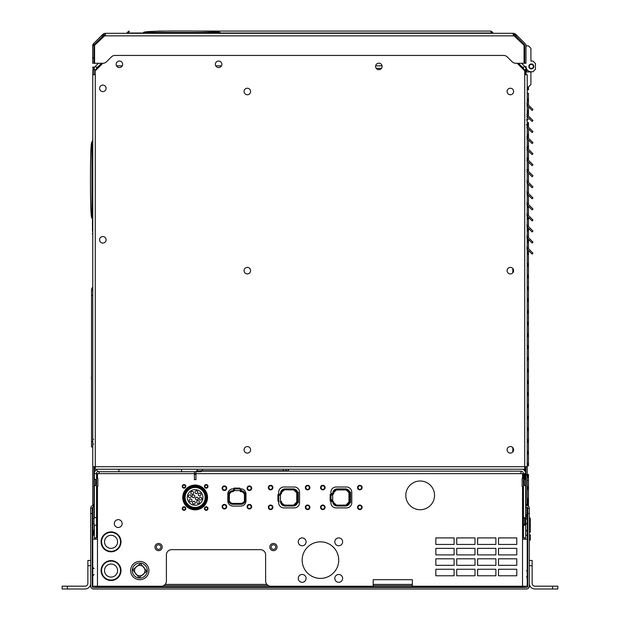 <?xml version="1.0" encoding="UTF-8"?>
<svg xmlns="http://www.w3.org/2000/svg" width="620" height="620" viewBox="0 0 620 620"><rect width="100%" height="100%" fill="white"/><g stroke="black" fill="none" stroke-linecap="round" stroke-linejoin="round"><path stroke-width="0.93" d="M94.349 507.013L93.504 507.013A1.256 1.256 0 0 0 92.248 508.268L92.248 513.492L90.691 513.492L90.691 508.268A2.813 2.813 0 0 1 93.504 505.455A2.813 2.813 0 0 0 90.691 508.268L92.248 508.268M97.472 507.013L96.534 507.013M97.472 505.455L96.534 505.455M94.349 505.455L93.504 505.455L93.504 507.013M527.38 587.078L527.752 586.187A1.256 1.256 0 0 1 526.496 587.442L93.504 587.442A1.256 1.256 0 0 1 92.248 586.187L92.248 513.492M525.652 505.455L526.496 505.455A2.813 2.813 0 0 1 529.31 508.268L529.31 586.187A2.813 2.813 0 0 1 526.496 589L93.504 589A2.813 2.813 0 0 1 90.691 586.187L90.691 513.492M90.768 586.861L91.373 588.024M529.31 586.187L528.488 588.179L529.31 586.187M93.504 589L92.318 588.736L93.504 589M92.272 588.713L91.512 588.179L92.272 588.713M92.612 587.07L93.504 587.442M92.248 586.187L92.372 586.737M525.652 507.013L526.496 507.013A1.256 1.256 0 0 1 527.752 508.268L529.31 508.268M523.466 507.013L522.528 507.013M523.466 505.455L522.528 505.455M529.31 513.492L527.752 513.492L527.752 508.268M527.752 513.492L527.752 586.187M552.621 586.179L557.845 586.179L557.845 589L534.952 589A5.642 5.642 0 0 1 529.31 583.358L529.31 565.688L532.13 565.688L532.13 583.358A2.821 2.821 0 0 0 534.952 586.179L552.621 586.179L552.621 589M529.31 560.472L532.13 560.472L532.13 565.688M87.87 565.688L90.691 565.688L90.691 583.358A5.642 5.642 0 0 1 85.049 589L62.155 589L62.155 586.179L85.049 586.179A2.821 2.821 0 0 0 87.87 583.358L87.87 560.472L90.691 560.472M92.775 532.084L92.775 586.226L161.184 586.226A5.224 5.224 0 0 0 166.4 581.002L166.4 554.892A5.224 5.224 0 0 1 171.624 549.669L260.392 549.669A5.224 5.224 0 0 1 265.616 554.892L265.616 581.002A5.224 5.224 0 0 0 270.839 586.226L373.186 586.226L373.186 579.692L412.346 579.692L412.346 586.226L527.225 586.226L527.225 517.003L527.225 518.956L525.039 518.956L525.039 525.187M95.278 586.226L95.278 586.908L524.721 586.908L524.721 586.226M163.541 585.66L268.476 585.66M373.186 585.66L412.346 585.66M527.388 507.385L527.225 515.538L527.225 507.245L527.008 512.608L527.736 512.608L527.225 512.608L527.736 512.608L527.736 508.09M524.721 69.68L524.721 74.725L527.225 74.725L527.225 505.548L527.225 504.409L527.225 505.548L527.225 504.409L525.652 504.409M525.977 67.076L525.21 67.076L525.977 67.076M517.227 63.279L519.777 65.829L522.629 67.076L522.629 68.332L523.404 68.332L522.172 68.246M97.828 68.246L96.596 68.332L97.371 68.332L97.371 67.076L100.223 65.829L102.773 63.279M94.79 67.076L92.775 67.076L94.79 67.076M94.225 68.332L92.775 68.332L92.775 67.076L92.775 68.332L94.225 68.332M381.502 68.332L376.193 68.332M102.796 63.279L95.278 70.796L95.278 74.725L92.775 74.725L92.775 69.579L94.023 69.579L94.023 74.725L94.023 69.68A4.805 4.805 180 0 1 95.434 66.286A4.805 4.805 180 0 0 94.023 69.68L96.216 69.68A2.612 2.612 180 0 1 96.984 67.836A2.612 2.612 180 0 0 96.216 69.68L96.216 69.68M94.023 507.013L94.023 524.28L94.023 507.013M94.023 535.021L94.023 530.154L94.023 535.021M94.023 466.713L94.023 504.409L92.775 504.409L92.775 505.548L92.775 74.725M92.775 528.395L92.775 507.245L92.775 539.175L97.472 539.175L97.472 586.226M525.977 518.328L525.977 514.499L525.977 518.328M518.46 63.279L523.017 67.828A2.612 2.612 0 0 1 523.784 69.68A2.612 2.612 0 0 0 523.017 67.828L524.567 66.278A4.805 4.805 0 0 1 525.977 69.68A4.805 4.805 0 0 0 524.567 66.278L521.567 63.279M523.784 69.68L525.977 69.68L525.977 74.725L525.977 66.425A5.348 5.348 0 0 0 531.317 71.765L532.96 71.765L535.432 69.3L532.96 71.765L530.906 71.765L532.96 71.765L535.432 69.3L532.96 71.765L530.906 71.765L532.96 71.765L535.432 69.3L535.432 63.542L532.96 61.078L530.906 61.078L530.906 48.329L528.442 45.864L525.977 45.864M95.434 66.286L98.441 63.279L95.434 66.286L96.984 67.836L101.541 63.279M529.31 534.796L530.348 534.796L530.348 540.02L529.31 540.02M529.612 517.622A2.503 2.503 0 0 1 530.348 519.397L530.348 520.436L529.31 520.436L530.348 520.436L530.348 519.397A2.503 2.503 0 0 0 529.612 517.622L529.31 517.32L529.31 517.925M527.38 515.39A1.256 1.256 0 0 1 527.008 514.499A1.256 1.256 0 0 0 527.38 515.39L527.752 515.763L527.38 515.39L526.496 516.274L527.752 517.529M529.31 532.185L530.348 532.185L530.348 525.659L529.31 525.659M530.348 520.436L530.348 525.659M525.76 504.409L525.76 505.455M525.76 507.013L525.76 514.499L527.008 514.499L527.008 507.121M527.008 504.409L527.008 505.502M512.81 451.988L512.81 447.671L512.81 451.988M512.81 272.815L512.81 268.507L512.81 272.815M528.472 125.217L527.736 125.124L527.736 122.512L528.472 122.512L528.472 127.131L528.472 125.217L527.225 125.217M528.472 480.299L528.472 477.586L527.736 477.586L527.736 474.974L528.472 474.974L528.472 489.335L527.736 489.335L527.736 486.723L527.225 486.723L528.472 486.723L528.472 480.299L527.225 480.299M527.225 465.837L528.472 465.837L528.472 454.088L527.736 454.088L527.736 451.476L528.472 451.476L528.472 463.225L527.736 463.225L527.736 465.837L527.225 465.837M527.736 439.727L528.472 439.727L528.472 442.339L527.736 442.339L527.736 439.727M528.472 430.59L527.736 430.59L527.736 427.978L528.472 427.978L528.472 439.727L528.472 430.59M527.225 418.841L528.472 418.841L528.472 407.092L527.736 407.092L527.736 404.48L528.472 404.48L528.472 416.229L527.736 416.229L527.736 418.841L527.225 418.841M527.736 392.731L528.472 392.731L528.472 395.343L527.736 395.343L527.736 392.731M528.472 383.594L527.736 383.594L527.736 380.99L528.472 380.99L528.472 392.731L528.472 383.594M527.225 371.845L528.472 371.845L528.472 360.096L527.736 360.096L527.736 357.492L528.472 357.492L528.472 369.241L527.736 369.241L527.736 371.845L527.225 371.845M527.736 345.743L528.472 345.743L528.472 348.347L527.736 348.347L527.736 345.743M528.472 336.598L527.736 336.598L527.736 333.994L528.472 333.994L528.472 345.743L528.472 336.598M527.225 324.849L528.472 324.849L528.472 313.108L527.736 313.108L527.736 310.496L528.472 310.496L528.472 322.245L527.736 322.245L527.736 324.849L527.225 324.849M527.736 298.747L528.472 298.747L528.472 301.359L527.736 301.359L527.736 298.747M528.472 289.61L527.736 289.61L527.736 286.998L528.472 286.998L528.472 298.747L528.472 289.61M527.225 277.861L528.472 277.861L528.472 266.112L527.736 266.112L527.736 263.5L528.472 263.5L528.472 275.249L527.736 275.249L527.736 277.861L527.225 277.861M527.736 251.751L528.472 251.751L528.472 254.363L527.736 254.363L527.736 251.751M528.472 242.614L527.736 242.614L527.736 240.002L528.472 240.002L528.472 248.674L528.472 242.614M528.38 228.253L527.225 228.253L527.736 228.253L527.736 230.865L527.225 230.865L528.472 230.865L528.472 228.338M528.472 217.294L528.472 219.116L527.736 219.116L527.736 216.558M528.472 206.243L528.472 207.367L527.736 207.367L527.736 205.507M528.472 195.192L527.736 195.618L527.736 194.463M528.054 193.006L528.472 193.425M527.736 183.411L527.225 183.869L528.193 183.869M527.736 181.644L527.349 181.257L528.472 181.257L528.472 182.381M527.736 170.593L527.736 169.508L528.472 169.508L528.472 171.329M527.736 159.549L527.736 157.759L527.225 157.759L528.472 157.759L528.472 160.278M527.736 148.498L527.736 146.01L527.225 146.01L528.472 146.01L528.472 148.622L527.86 148.622M527.225 136.873L528.472 136.873L528.472 128.898L528.472 134.261L527.736 134.261L527.736 136.873L527.225 136.873M527.736 110.763L528.472 110.763L528.472 113.375L527.736 113.375L527.736 110.763M528.472 86.947L528.472 89.877L527.736 89.877L527.736 86.978M527.736 99.014L528.472 99.014L528.472 101.626L527.736 101.626L527.736 99.014M527.225 101.626L527.736 101.626M527.225 113.375L527.736 113.375L527.225 113.375M527.225 125.124L527.736 125.124L527.225 125.124M527.736 134.261L527.225 134.261L527.736 134.261M527.225 195.618L527.736 195.618L527.225 195.618M527.225 207.367L527.736 207.367L527.225 207.367M527.736 240.002L527.225 240.002L527.736 240.002M527.225 242.614L527.736 242.614L527.225 242.614M527.225 254.363L527.736 254.363L527.225 254.363M527.736 275.249L527.225 275.249L527.736 275.249M527.736 286.998L527.225 286.998L527.736 286.998M527.225 289.61L527.736 289.61L527.225 289.61M527.225 301.359L527.736 301.359L527.225 301.359M527.736 322.245L527.225 322.245L527.736 322.245M527.736 333.994L527.225 333.994L527.736 333.994M527.225 336.598L527.736 336.598L527.225 336.598M527.225 348.347L527.736 348.347L527.225 348.347M527.736 369.241L527.225 369.241L527.736 369.241M527.736 380.99L527.225 380.99L527.736 380.99M527.225 383.594L527.736 383.594L527.225 383.594M527.225 395.343L527.736 395.343L527.225 395.343M527.736 416.229L527.225 416.229L527.736 416.229M527.736 427.978L527.225 427.978L527.736 427.978M527.225 430.59L527.736 430.59L527.225 430.59M527.225 442.339L527.736 442.339L527.225 442.339M527.736 451.476L527.225 451.476L527.736 451.476M527.736 463.225L527.225 463.225L527.736 463.225M527.736 474.974L527.225 474.974L527.736 474.974M527.225 477.586L527.736 477.586L527.225 477.586M527.225 489.335L527.736 489.335L527.225 489.335M527.736 505.742L527.736 498.472L527.225 498.472L528.472 498.472L528.472 506.261M527.225 507.385L527.225 512.608M527.736 88.025L527.225 88.025L527.736 88.025M528.472 93.248L528.472 99.014L528.472 93.248L527.225 93.248M528.472 477.361L528.472 474.974M528.472 110.763L528.472 106.803L528.472 110.763M528.472 105.036L528.472 101.626L528.472 105.036M528.472 116.08L528.472 113.375L528.472 116.08M528.472 146.01L528.472 139.95L528.472 146.01M528.472 138.183L528.472 136.873L528.472 138.183M528.472 157.759L528.472 150.993L528.472 157.759M528.472 149.226L528.472 148.622L528.472 149.226M528.472 169.508L528.472 162.045L528.472 169.508M528.472 181.257L528.472 173.096L528.472 181.257M528.472 193.006L528.472 184.14L528.472 193.006M528.472 204.476L528.472 195.618L528.472 204.476M528.472 215.528L528.472 207.367L528.472 215.528M528.472 226.571L528.472 219.116L528.472 226.571M528.472 240.002L528.472 239.39L528.472 240.002M528.472 237.623L528.472 230.865L528.472 237.623M528.472 251.751L528.472 250.441L528.472 251.751M528.472 263.5L528.472 254.363L528.472 263.5M528.472 286.998L528.472 277.861L528.472 286.998M528.472 310.496L528.472 301.359L528.472 310.496M528.472 333.994L528.472 324.849L528.472 333.994M528.472 357.492L528.472 348.347L528.472 357.492M528.472 380.99L528.472 371.845L528.472 380.99M528.472 404.48L528.472 395.343L528.472 404.48M528.472 427.978L528.472 418.841L528.472 427.978M528.472 451.476L528.472 442.339L528.472 451.476M528.472 498.472L528.472 489.335L528.472 498.472M523.466 503.363L522.528 503.363M525.551 74.725L525.551 69.75L525.551 74.725M525.551 466.713L525.551 472.68M525.551 473.641L525.551 478.741M525.977 69.75L525.551 69.75L525.977 69.75L525.977 66.425M526.798 248.767L532.107 254.076L532.991 253.192L526.798 247M526.798 69.75L526.798 71.92M526.798 224.897L532.991 231.09L532.107 231.973L526.798 226.664M526.798 202.802L532.991 208.994L532.107 209.878L526.798 204.569M526.798 180.699L532.991 186.891L532.107 187.775L526.798 182.466M526.798 158.604L532.991 164.796L532.107 165.68L526.798 160.371M526.798 136.508L532.991 142.701L532.107 143.584L526.798 138.275M526.798 114.406L532.991 120.598L532.107 121.481L526.798 116.173M526.566 504.409A2.503 2.503 0 0 1 525.675 505.455A2.503 2.503 0 0 0 526.566 504.409M526.798 103.362L532.991 109.554L532.107 110.438L526.798 105.121M526.798 125.457L532.991 131.649L532.107 132.533L526.798 127.224M526.798 147.552L532.991 153.744L532.107 154.628L526.798 149.319M526.798 169.655L532.991 175.847L532.107 176.731L526.798 171.422M526.798 191.75L532.991 197.943L532.107 198.826L526.798 193.517M526.798 213.853L532.991 220.046L532.107 220.929L526.798 215.613M526.798 235.949L532.991 242.141L532.107 243.024L526.798 237.716M522.528 504.556L523.466 504.587L522.528 504.556M522.528 514.631L523.466 515.631M525.349 517.654L526.566 518.956M522.528 516.468L523.466 517.468M523.636 517.654L525.039 519.149M522.528 493.047A2.279 2.279 0 0 0 522.528 492.373M524.295 469.216L524.295 470.347M524.295 473.641L524.295 479.547M96.534 505.409L97.472 505.378M94.349 505.277A2.503 2.503 0 0 1 93.248 504.409M97.472 514.74L96.534 515.739L97.472 514.74M94.349 518.08L93.713 518.762L94.349 518.08M91.954 141.802L92.775 141.802L91.954 141.802C90.962 141.802 90.474 154.543 90.474 180.033C90.474 205.53 90.962 218.271 91.954 218.271L91.954 141.802M91.954 218.271L92.775 218.271L91.954 218.271M92.775 144.266L91.954 144.266C90.962 144.266 90.474 156.186 90.474 180.033C90.474 203.887 90.962 215.806 91.954 215.806L92.775 215.806M530.906 84.514L528.442 86.978L530.906 84.514L530.906 71.765L532.96 71.765L531.317 71.765L532.96 71.765L535.432 69.3L532.96 71.765L530.906 71.765L532.96 71.765L535.432 69.3L535.432 63.542L532.96 61.078L535.432 63.542L535.432 69.3L532.96 71.765L530.906 71.765M528.442 86.978L527.225 86.978L528.442 86.978M528.852 66.425A2.465 2.465 0 0 0 531.317 68.89A2.465 2.465 0 0 0 533.789 66.425A2.465 2.465 0 0 0 531.317 63.953A2.465 2.465 0 0 0 528.852 66.425M533.37 66.425A2.046 2.046 0 0 0 531.317 64.371A2.046 2.046 0 0 0 529.271 66.425A2.046 2.046 0 0 0 531.317 68.471A2.046 2.046 0 0 0 533.37 66.425M535.432 63.542L535.432 69.3L535.432 63.542L532.96 61.078L535.432 63.542M530.906 71.92L525.977 71.92M217.496 33.309L217.496 32.48L219.968 32.48L219.968 33.309L219.968 32.48C219.968 31.496 207.22 31 181.73 31C156.232 31 143.491 31.496 143.491 32.48L145.956 32.48L145.956 33.309M143.491 32.48L143.491 33.309L143.491 32.48M513.283 35.084L513.724 35.852L104.927 35.852A0.977 0.977 0 0 1 104.439 35.983A0.977 0.977 0 0 0 104.927 35.852L105.423 34.728L104.927 35.852A0.977 0.977 0 0 1 104.439 35.983L94.581 45.291L94.581 63.279L102.866 63.279A5.224 5.224 0 0 0 106.555 61.752L111.329 56.978A5.224 5.224 0 0 1 115.025 55.444L503.626 55.444A5.224 5.224 0 0 1 507.323 56.978L512.097 61.752A5.224 5.224 0 0 0 515.786 63.279L524.071 63.279L524.071 45.291L514.212 35.983A0.977 0.977 0 0 1 513.724 35.852A0.977 0.977 0 0 0 514.212 35.983M515.119 35.41L516.003 34.526L515.53 34.053L514.639 34.937L515.941 36.239L516.832 35.355L516.003 34.526L525.225 43.749A2.55 2.55 0 0 1 525.977 45.555L525.977 63.279L524.721 63.279L524.721 45.555A1.294 1.294 0 0 0 524.342 44.64L515.119 35.41M514.639 34.937L513.724 34.557L513.724 33.309L515.53 34.053M513.724 34.557L513.228 34.557L513.228 33.309L513.724 33.309M105.423 34.557L104.005 34.937L105.423 34.728L105.423 33.309L513.228 33.309M93.93 58.055L93.93 45.555A1.294 1.294 0 0 1 94.31 44.64A1.294 1.294 0 0 0 93.93 45.555L92.674 45.555A2.55 2.55 0 0 1 93.426 43.749A2.55 2.55 0 0 0 92.674 45.555L92.674 63.279L93.93 63.279L93.93 58.055L92.674 58.055M92.674 45.555L92.674 63.279L93.93 63.279L93.93 45.555M102.711 36.239L94.31 44.64L93.426 43.749L103.122 34.053L104.927 33.309L102.649 34.526L103.532 35.41L104.005 34.937L102.711 36.239L101.82 35.355M104.927 33.309L105.423 33.309L104.927 33.309M196.602 31.078L229.051 31.078M402.675 31.078L440.533 31.078M491.048 31.938L491.776 31.643L493.435 33.309M491.776 31.643A1.945 1.945 0 0 0 490.73 31.109A1.945 1.945 0 0 1 491.776 31.643M491.575 33.309L490.66 31.078L461.42 31.078M129.084 31.403L128.402 33.309M158.557 31.078L166.268 31.078M197.191 31.078L490.66 31.078M128.844 32.286L128.201 31.643A1.945 1.945 0 0 1 129.247 31.109A1.945 1.945 0 0 0 128.201 31.643L126.542 33.309M393.537 31.078L390.925 31.078M370.039 31.078L320.431 31.078M299.545 31.078L249.938 31.078M244.071 449.833A3.263 3.263 0 0 0 247.333 453.096A3.263 3.263 0 0 0 250.596 449.833A3.263 3.263 0 0 0 247.333 446.563A3.263 3.263 0 0 0 244.071 449.833M116.142 64.302A3.263 3.263 0 0 0 119.404 67.565A3.263 3.263 0 0 0 122.667 64.302A3.263 3.263 0 0 0 119.404 61.039A3.263 3.263 0 0 0 116.142 64.302M215.349 64.302A3.263 3.263 0 0 0 218.612 67.565A3.263 3.263 0 0 0 221.883 64.302A3.263 3.263 0 0 0 218.612 61.039A3.263 3.263 0 0 0 215.349 64.302M99.588 88.365A3.263 3.263 0 0 0 102.85 91.628A3.263 3.263 0 0 0 106.113 88.365A3.263 3.263 0 0 0 102.85 85.103A3.263 3.263 0 0 0 99.588 88.365M244.071 270.661A3.263 3.263 0 0 0 247.333 273.924A3.263 3.263 0 0 0 250.596 270.661A3.263 3.263 0 0 0 247.333 267.398A3.263 3.263 0 0 0 244.071 270.661M244.071 91.496A3.263 3.263 0 0 0 247.333 94.759A3.263 3.263 0 0 0 250.596 91.496A3.263 3.263 0 0 0 247.333 88.234A3.263 3.263 0 0 0 244.071 91.496M507.098 91.496A3.263 3.263 0 0 0 510.361 94.759A3.263 3.263 0 0 0 513.624 91.496A3.263 3.263 0 0 0 510.361 88.234A3.263 3.263 0 0 0 507.098 91.496M507.098 270.661A3.263 3.263 0 0 0 510.361 273.924A3.263 3.263 0 0 0 513.624 270.661A3.263 3.263 0 0 0 510.361 267.398A3.263 3.263 0 0 0 507.098 270.661M99.588 239.801A3.263 3.263 0 0 0 102.85 243.063A3.263 3.263 0 0 0 106.113 239.801A3.263 3.263 0 0 0 102.85 236.538A3.263 3.263 0 0 0 99.588 239.801M375.581 66.433A3.263 3.263 0 0 0 378.843 69.696A3.263 3.263 0 0 0 382.106 66.433A3.263 3.263 0 0 0 378.843 63.17A3.263 3.263 0 0 0 375.581 66.433M507.098 449.833A3.263 3.263 0 0 0 510.361 453.096A3.263 3.263 0 0 0 513.624 449.833A3.263 3.263 0 0 0 510.361 446.563A3.263 3.263 0 0 0 507.098 449.833M527.225 466.713L524.721 466.713L524.721 470.844M524.721 469.216L95.278 469.216L95.278 466.713L92.775 466.713M97.472 504.409L96.534 504.409M524.721 479.493L524.721 473.641M525.977 466.713L525.977 504.409M524.721 70.796L517.204 63.279M513.027 268.778L513.027 272.552M513.027 447.942L513.027 451.716M275.737 547.057A2.286 2.286 0 0 0 273.451 544.771A2.286 2.286 0 0 0 271.165 547.057A2.286 2.286 0 0 0 273.451 549.343A2.286 2.286 0 0 0 275.737 547.057A2.286 2.286 0 0 1 273.451 549.343A2.286 2.286 0 0 1 271.165 547.057A2.286 2.286 0 0 0 273.451 549.343A2.286 2.286 0 0 0 275.737 547.057M160.859 547.057A2.286 2.286 0 0 0 158.573 544.771A2.286 2.286 0 0 0 156.286 547.057A2.286 2.286 0 0 0 158.573 549.343A2.286 2.286 0 0 0 160.859 547.057A2.286 2.286 0 0 1 158.573 549.343A2.286 2.286 0 0 1 156.286 547.057M334.8 541.841A3.914 3.914 0 0 0 338.721 545.755A3.914 3.914 0 0 0 342.635 541.841A3.914 3.914 0 0 0 338.721 537.92A3.914 3.914 0 0 0 334.8 541.841M92.775 527.217L92.775 522.97L92.775 527.217M298.251 578.39A3.914 3.914 0 0 0 302.165 582.304A3.914 3.914 0 0 0 306.086 578.39A3.914 3.914 0 0 0 302.165 574.476A3.914 3.914 0 0 0 298.251 578.39M334.8 578.39A3.914 3.914 0 0 0 338.721 582.304A3.914 3.914 0 0 0 342.635 578.39A3.914 3.914 0 0 0 338.721 574.476A3.914 3.914 0 0 0 334.8 578.39M114.32 523.559A3.914 3.914 0 0 0 118.242 527.481A3.914 3.914 0 0 0 122.156 523.559A3.914 3.914 0 0 0 118.242 519.645A3.914 3.914 0 0 0 114.32 523.559M298.251 541.841A3.914 3.914 0 0 0 302.165 545.755A3.914 3.914 0 0 0 306.086 541.841A3.914 3.914 0 0 0 302.165 537.92A3.914 3.914 0 0 0 298.251 541.841M247.093 506.687A2.286 2.286 0 0 0 249.379 508.966A2.286 2.286 0 0 0 251.658 506.687A2.286 2.286 0 0 0 249.379 504.401A2.286 2.286 0 0 0 247.093 506.687M247.093 488.219A2.286 2.286 0 0 0 249.379 490.505A2.286 2.286 0 0 0 251.658 488.219A2.286 2.286 0 0 0 249.379 485.94A2.286 2.286 0 0 0 247.093 488.219M222.131 488.219A2.286 2.286 0 0 0 224.417 490.505A2.286 2.286 0 0 0 226.703 488.219A2.286 2.286 0 0 0 224.417 485.94A2.286 2.286 0 0 0 222.131 488.219M222.131 506.687A2.286 2.286 0 0 0 224.417 508.966A2.286 2.286 0 0 0 226.703 506.687A2.286 2.286 0 0 0 224.417 504.401A2.286 2.286 0 0 0 222.131 506.687M268.321 487.584A2.286 2.286 0 0 0 270.607 489.87A2.286 2.286 0 0 0 272.893 487.584A2.286 2.286 0 0 0 270.607 485.297A2.286 2.286 0 0 0 268.321 487.584M305.335 487.584A2.286 2.286 0 0 0 307.621 489.87A2.286 2.286 0 0 0 309.907 487.584A2.286 2.286 0 0 0 307.621 485.297A2.286 2.286 0 0 0 305.335 487.584M130.634 570.555A9.137 9.137 0 0 0 139.771 579.692A9.137 9.137 0 0 0 148.909 570.555A9.137 9.137 0 0 0 139.771 561.418A9.137 9.137 0 0 0 130.634 570.555M182.73 497.449A12.4 12.4 0 0 0 195.122 509.849A12.4 12.4 0 0 0 207.522 497.449A12.4 12.4 0 0 0 195.122 485.057A12.4 12.4 0 0 0 182.73 497.449M182.249 508.547A1.782 1.782 0 0 0 184.032 510.33A1.782 1.782 0 0 0 185.814 508.547A1.782 1.782 0 0 0 184.032 506.757A1.782 1.782 0 0 0 182.249 508.547M268.321 507.323A2.286 2.286 0 0 0 270.607 509.609A2.286 2.286 0 0 0 272.893 507.323A2.286 2.286 0 0 0 270.607 505.036A2.286 2.286 0 0 0 268.321 507.323M302.165 560.116A18.274 18.274 0 0 0 320.447 578.39A18.274 18.274 0 0 0 338.721 560.116A18.274 18.274 0 0 0 320.447 541.841A18.274 18.274 0 0 0 302.165 560.116M305.335 507.323A2.286 2.286 0 0 0 307.621 509.609A2.286 2.286 0 0 0 309.907 507.323A2.286 2.286 0 0 0 307.621 505.036A2.286 2.286 0 0 0 305.335 507.323M320.54 487.584A2.286 2.286 0 0 0 322.826 489.87A2.286 2.286 0 0 0 325.113 487.584A2.286 2.286 0 0 0 322.826 485.297A2.286 2.286 0 0 0 320.54 487.584M357.554 487.584A2.286 2.286 0 0 0 359.833 489.87A2.286 2.286 0 0 0 362.119 487.584A2.286 2.286 0 0 0 359.833 485.297A2.286 2.286 0 0 0 357.554 487.584M320.54 507.323A2.286 2.286 0 0 0 322.826 509.609A2.286 2.286 0 0 0 325.113 507.323A2.286 2.286 0 0 0 322.826 505.036A2.286 2.286 0 0 0 320.54 507.323M525.652 478.237L525.652 486.739L525.652 478.237A1.317 1.317 0 0 1 524.334 479.547A1.317 1.317 0 0 0 525.652 478.237M523.466 485.421L524.334 485.421A1.317 1.317 0 0 1 525.652 486.739M523.466 479.547L524.334 479.547L524.334 485.421M525.652 484.298L525.652 517.654L523.466 517.654L523.466 486.514L522.149 486.514L522.149 478.454L523.466 478.454L523.466 473.641L523.466 537.865L525.652 537.865L525.652 525.187L523.466 525.187L523.466 517.654L525.652 517.654L525.652 525.187L525.652 473.85M96.534 479.547L95.666 479.547A1.317 1.317 0 0 1 94.349 478.237L94.349 486.739A1.317 1.317 0 0 1 95.666 485.421L95.666 479.547A1.317 1.317 0 0 1 94.349 478.237M96.534 485.421L95.666 485.421M96.534 517.654L96.534 525.187L94.349 525.187L94.349 537.865L96.534 537.865L96.534 473.641L96.534 478.454L97.852 478.454L97.852 486.514L96.534 486.514L96.534 517.654L94.349 517.654L94.349 484.298M98.053 471.339A2.503 2.503 0 0 0 96.534 473.641L94.349 473.641L94.349 517.654M96.534 478.454L96.534 486.514M96.612 469.635A4.689 4.689 0 0 0 94.349 473.641L94.349 473.85M523.466 486.514L523.466 478.454M202.701 471.138L520.955 471.138A2.503 2.503 0 0 1 523.466 473.641L525.652 473.641A4.689 4.689 0 0 0 522.513 469.216M97.472 478.454L97.472 473.641L99.045 473.641L99.045 471.68M520.955 471.138L520.955 473.641L522.528 473.641L522.528 478.454M435.844 537.92L435.844 544.445L454.119 544.445L454.119 537.92L435.844 537.92M456.731 537.92L456.731 544.445L475.005 544.445L475.005 537.92L456.731 537.92M477.617 544.445L495.892 544.445L495.892 537.92L477.617 537.92L477.617 544.445M498.503 544.445L516.778 544.445L516.778 537.92L498.503 537.92L498.503 544.445M435.844 548.367L435.844 554.892L454.119 554.892L454.119 548.367L435.844 548.367M456.731 548.367L456.731 554.892L475.005 554.892L475.005 548.367L456.731 548.367M477.617 554.892L495.892 554.892L495.892 548.367L477.617 548.367L477.617 554.892M498.503 554.892L516.778 554.892L516.778 548.367L498.503 548.367L498.503 554.892M435.844 565.332L454.119 565.332L454.119 558.806L435.844 558.806L435.844 565.332M456.731 565.332L475.005 565.332L475.005 558.806L456.731 558.806L456.731 565.332M477.617 565.332L495.892 565.332L495.892 558.806L477.617 558.806L477.617 565.332M498.503 565.332L516.778 565.332L516.778 558.806L498.503 558.806L498.503 565.332M435.844 575.779L454.119 575.779L454.119 569.253L435.844 569.253L435.844 575.779M456.731 575.779L475.005 575.779L475.005 569.253L456.731 569.253L456.731 575.779M330.886 501.045L330.886 502.673A5.224 5.224 0 0 0 336.11 507.896L346.549 507.896A5.224 5.224 0 0 0 351.772 502.673L351.772 492.233A5.224 5.224 0 0 0 346.549 487.01L336.11 487.01A5.224 5.224 0 0 0 330.886 492.233L330.886 493.861M227.811 500.859A5.224 5.224 0 0 0 233.035 506.083L240.762 506.083A5.224 5.224 0 0 0 245.985 500.859L245.985 494.047A5.224 5.224 0 0 0 240.762 488.824L233.035 488.824A5.224 5.224 0 0 0 227.811 494.047L227.811 500.859M498.503 575.779L516.778 575.779L516.778 569.253L498.503 569.253L498.503 575.779M477.617 575.779L495.892 575.779L495.892 569.253L477.617 569.253L477.617 575.779M522.528 486.514L522.528 539.175L527.225 539.175M525.039 539.175L525.039 537.865M523.722 525.187L523.722 524.28L525.039 524.28M92.775 518.956L92.775 539.175L92.775 531.464L94.093 530.154L94.093 524.28L92.775 522.97L92.775 518.956M94.961 537.865L94.961 539.175L94.961 537.865M283.89 487.01A5.224 5.224 0 0 0 278.667 492.233L278.667 502.673A5.224 5.224 0 0 0 283.89 507.896L294.337 507.896A5.224 5.224 0 0 0 299.553 502.673L299.553 492.233A5.224 5.224 0 0 0 294.337 487.01L283.89 487.01A5.224 5.224 0 0 0 278.667 492.233M233.035 488.824A5.224 5.224 0 0 0 227.811 494.047M245.985 494.047A5.224 5.224 0 0 0 240.762 488.824M240.762 506.083A5.224 5.224 0 0 0 245.985 500.859M208.002 486.359A1.782 1.782 0 0 0 206.212 484.577A1.782 1.782 0 0 0 204.429 486.359A1.782 1.782 0 0 0 206.212 488.149A1.782 1.782 0 0 0 208.002 486.359M208.002 508.547A1.782 1.782 0 0 0 206.212 506.757A1.782 1.782 0 0 0 204.429 508.547A1.782 1.782 0 0 0 206.212 510.33A1.782 1.782 0 0 0 208.002 508.547M185.814 486.359A1.782 1.782 0 0 0 184.032 484.577A1.782 1.782 0 0 0 182.249 486.359A1.782 1.782 0 0 0 184.032 488.149A1.782 1.782 0 0 0 185.814 486.359M351.772 492.233A5.224 5.224 0 0 0 346.549 487.01M330.886 502.673A5.224 5.224 0 0 0 336.11 507.896M362.119 507.323A2.286 2.286 0 0 0 359.833 505.036A2.286 2.286 0 0 0 357.554 507.323A2.286 2.286 0 0 0 359.833 509.609A2.286 2.286 0 0 0 362.119 507.323M299.553 492.233A5.224 5.224 0 0 0 294.337 487.01M294.337 507.896A5.224 5.224 0 0 0 299.553 502.673M278.667 502.673A5.224 5.224 0 0 0 283.89 507.896M97.472 486.514L97.472 539.175M92.775 446.966L91.528 446.966L91.528 441.742L92.775 441.742M92.775 295.538L91.528 295.538L91.528 441.742M91.528 295.538L91.528 290.315L92.775 290.315M92.264 287.796A2.503 2.503 0 0 0 91.528 289.571L91.528 290.315L91.528 289.571A2.503 2.503 0 0 1 92.264 287.796L92.775 287.285L92.264 287.796L92.775 288.315M103.463 576.995A9.951 9.951 0 0 1 104.617 562.968A9.951 9.951 0 0 1 118.645 564.122A9.951 9.951 0 0 1 117.49 578.15A9.951 9.951 0 0 1 103.463 576.995A9.951 9.951 0 0 1 104.617 562.968A9.951 9.951 0 0 1 118.645 564.122M106.074 574.779A6.526 6.526 0 0 0 115.274 575.538A6.526 6.526 0 0 0 116.033 566.331A6.526 6.526 0 0 0 106.834 565.579A6.526 6.526 0 0 0 106.074 574.779M101.176 540.586A9.951 9.951 0 0 1 112.305 531.968A9.951 9.951 0 0 1 120.923 543.089A9.951 9.951 0 0 1 109.802 551.715A9.951 9.951 0 0 1 101.176 540.586A9.951 9.951 0 0 0 109.802 551.715A9.951 9.951 0 0 0 120.923 543.089M104.579 541.012A6.526 6.526 0 0 0 110.228 548.312A6.526 6.526 0 0 0 117.529 542.663A6.526 6.526 0 0 0 111.879 535.362A6.526 6.526 0 0 0 104.579 541.012M206.212 487.638A1.271 1.271 0 0 0 207.491 486.359A1.271 1.271 0 0 0 206.212 485.088A1.271 1.271 0 0 0 204.941 486.359A1.271 1.271 0 0 0 206.212 487.638M184.032 487.638A1.271 1.271 0 0 0 185.303 486.359A1.271 1.271 0 0 0 184.032 485.088A1.271 1.271 0 0 0 182.761 486.359A1.271 1.271 0 0 0 184.032 487.638M184.032 509.818A1.271 1.271 0 0 0 185.303 508.547A1.271 1.271 0 0 0 184.032 507.268A1.271 1.271 0 0 0 182.761 508.547A1.271 1.271 0 0 0 184.032 509.818M206.212 509.818A1.271 1.271 0 0 0 207.491 508.547A1.271 1.271 0 0 0 206.212 507.268A1.271 1.271 0 0 0 204.941 508.547A1.271 1.271 0 0 0 206.212 509.818M193.866 501.324A1.372 1.372 0 0 0 192.502 502.696A1.372 1.372 0 0 0 193.866 504.06A1.372 1.372 0 0 0 195.238 502.696A1.372 1.372 0 0 0 193.866 501.324M193.494 494.938A1.372 1.372 0 0 0 192.123 496.302A1.372 1.372 0 0 0 193.494 497.674A1.372 1.372 0 0 0 194.858 496.302A1.372 1.372 0 0 0 193.494 494.938M190.635 499.054A1.372 1.372 0 0 0 189.263 500.418A1.372 1.372 0 0 0 190.635 501.789A1.372 1.372 0 0 0 191.999 500.418A1.372 1.372 0 0 0 190.635 499.054M200.431 497.256A1.372 1.372 0 0 0 199.059 498.62A1.372 1.372 0 0 0 200.431 499.991A1.372 1.372 0 0 0 201.794 498.62A1.372 1.372 0 0 0 200.431 497.256M199.617 493.117A1.372 1.372 0 0 0 198.245 494.489A1.372 1.372 0 0 0 199.617 495.853A1.372 1.372 0 0 0 200.981 494.489A1.372 1.372 0 0 0 199.617 493.117M196.377 490.846A1.372 1.372 0 0 0 195.006 492.21A1.372 1.372 0 0 0 196.377 493.582A1.372 1.372 0 0 0 197.741 492.21A1.372 1.372 0 0 0 196.377 490.846M195.122 489.645A7.812 7.812 0 0 1 202.934 497.449A7.812 7.812 0 0 1 195.122 505.261A7.812 7.812 0 0 1 187.31 497.449A7.812 7.812 0 0 1 195.122 489.645M192.216 494.225A1.372 1.372 0 0 0 193.587 492.861A1.372 1.372 0 0 0 192.216 491.489A1.372 1.372 0 0 0 190.851 492.861A1.372 1.372 0 0 0 192.216 494.225M189.821 497.651A1.372 1.372 0 0 0 191.185 496.287A1.372 1.372 0 0 0 189.821 494.915A1.372 1.372 0 0 0 188.449 496.287A1.372 1.372 0 0 0 189.821 497.651M198.028 503.417A1.372 1.372 0 0 0 199.392 502.045A1.372 1.372 0 0 0 198.028 500.681A1.372 1.372 0 0 0 196.656 502.045A1.372 1.372 0 0 0 198.028 503.417M196.749 499.968A1.372 1.372 0 0 0 198.121 498.604A1.372 1.372 0 0 0 196.749 497.232A1.372 1.372 0 0 0 195.385 498.604A1.372 1.372 0 0 0 196.749 499.968M195.122 508.307A10.85 10.85 0 0 0 205.972 497.449A10.85 10.85 0 0 0 195.122 486.599A10.85 10.85 0 0 0 184.272 497.449A10.85 10.85 0 0 0 195.122 508.307M195.122 487.126A10.331 10.331 0 0 1 205.453 497.449A10.331 10.331 0 0 1 195.122 507.78A10.331 10.331 0 0 1 184.791 497.449A10.331 10.331 0 0 1 195.122 487.126M195.122 507.454A10.005 10.005 0 0 1 185.117 497.449A10.005 10.005 0 0 1 195.122 487.452A10.005 10.005 0 0 1 205.127 497.449A10.005 10.005 0 0 1 195.122 507.454M195.122 485.716A11.741 11.741 0 0 1 206.863 497.449A11.741 11.741 0 0 1 195.122 509.19A11.741 11.741 0 0 1 183.381 497.449A11.741 11.741 0 0 1 195.122 485.716M293.183 488.893A4.588 4.588 0 0 1 297.592 492.187L298.321 492.187L298.321 502.719L297.592 502.719A4.588 4.588 0 0 1 293.183 506.013A4.596 4.596 0 0 0 297.778 501.425L297.778 493.481A4.596 4.596 0 0 0 293.183 488.893A4.596 4.596 0 0 1 297.778 493.481L297.778 501.425A4.596 4.596 0 0 1 293.183 506.013L285.037 506.013A4.596 4.596 0 0 1 280.442 501.425L280.442 494.156L278.752 494.156L278.752 495.303L279.922 495.303L278.752 495.303L278.752 500.751L278.752 494.156L281.069 494.156L280.442 494.156L280.48 492.908A4.596 4.596 0 0 1 285.037 488.893L285.037 489.304L293.183 489.304L297.36 493.481L297.36 501.425L293.183 505.602L285.037 505.602L280.48 501.999L280.442 493.481A4.596 4.596 0 0 1 285.037 488.893L293.183 488.893L293.183 489.304M297.778 495.271L297.778 499.635L297.778 495.271M280.48 501.999A4.596 4.596 0 0 0 285.037 506.013A4.596 4.596 0 0 1 280.449 501.425L280.449 493.481A4.588 4.588 0 0 1 285.037 488.893M281.496 501.634A3.55 3.55 0 0 0 285.037 504.975A3.55 3.55 0 0 1 281.488 501.425L281.496 501.634M281.488 493.481L281.496 493.272A3.55 3.55 0 0 1 285.037 489.932A3.55 3.55 0 0 0 281.488 493.481M296.74 501.425L296.74 493.481L296.74 501.425M285.037 489.304L280.899 492.962L281.356 493.28A3.689 3.689 0 0 1 285.037 489.792L293.183 489.932A3.55 3.55 0 0 1 296.74 493.481A3.55 3.55 0 0 0 293.183 489.932L293.183 489.792A3.689 3.689 0 0 1 296.879 493.481L296.879 501.425A3.689 3.689 0 0 1 293.183 505.114L285.037 505.114A3.689 3.689 0 0 1 281.356 501.627L280.899 501.944M285.037 489.792L293.183 489.792M293.183 506.013L293.183 505.602M279.171 501.634A1.256 1.256 0 0 1 277.915 500.379A1.256 1.256 0 0 0 279.171 501.634M277.915 500.379L277.915 494.528L277.915 500.379M307.621 505.548A1.775 1.775 0 0 1 309.396 507.323A1.775 1.775 0 0 1 307.621 509.098A1.775 1.775 0 0 1 305.846 507.323A1.775 1.775 0 0 1 307.621 505.548M270.607 505.548A1.775 1.775 0 0 1 272.382 507.323A1.775 1.775 0 0 1 270.607 509.098A1.775 1.775 0 0 1 268.832 507.323A1.775 1.775 0 0 1 270.607 505.548M307.621 485.809A1.775 1.775 0 0 1 309.396 487.584A1.775 1.775 0 0 1 307.621 489.358A1.775 1.775 0 0 1 305.846 487.584A1.775 1.775 0 0 1 307.621 485.809M270.607 485.809A1.775 1.775 0 0 1 272.382 487.584A1.775 1.775 0 0 1 270.607 489.358A1.775 1.775 0 0 1 268.832 487.584A1.775 1.775 0 0 1 270.607 485.809M349.998 501.425A4.596 4.596 0 0 1 345.402 506.013L337.257 506.013A4.596 4.596 0 0 1 332.7 501.999L332.661 494.156L331.661 494.156L333.289 494.156L332.661 494.156L332.661 493.481A4.596 4.596 0 0 1 337.257 488.893L345.402 488.893A4.596 4.596 0 0 1 349.998 493.481L349.998 502.626L349.998 501.425L349.579 501.425L345.402 505.602L337.257 505.602L332.7 501.999A4.588 4.588 0 0 1 332.669 501.425L332.661 501.107M349.812 502.719L350.54 502.719L350.54 492.187L349.804 492.187A4.588 4.588 0 0 0 345.402 488.893A4.596 4.596 0 0 1 349.998 493.481L345.402 489.304L337.257 489.304L333.111 492.962L333.576 493.28A3.689 3.689 0 0 1 337.257 489.792L345.402 489.792A3.689 3.689 0 0 1 349.091 493.481L349.091 501.425A3.689 3.689 0 0 1 345.402 505.114L337.257 505.114A3.689 3.689 0 0 1 333.576 501.627L333.111 501.944M349.998 492.908L349.998 492.28L349.998 492.908M331.661 495.303L331.661 493.737L332.832 493.69L331.39 493.69L330.553 494.528L330.553 500.379L331.39 501.216L332.832 501.216L331.661 501.169L331.661 499.604L330.971 499.604L330.971 495.303L331.661 495.303M330.971 499.604L330.971 495.303M332.661 493.481L332.7 492.908A4.596 4.596 0 0 1 337.257 488.893A4.588 4.588 0 0 0 332.669 493.481L332.661 493.799M332.661 501.169L332.661 493.737L332.669 501.169M337.257 505.602L337.257 506.013A4.596 4.596 0 0 1 332.661 501.425M332.281 501.634A0.419 0.419 0 0 1 332.7 501.999A0.419 0.419 0 0 0 332.281 501.634M359.84 505.548A1.775 1.775 0 0 1 361.615 507.323A1.775 1.775 0 0 1 359.84 509.098A1.775 1.775 0 0 1 358.058 507.323A1.775 1.775 0 0 1 359.84 505.548M322.826 505.548A1.775 1.775 0 0 1 324.601 507.323A1.775 1.775 0 0 1 322.826 509.098A1.775 1.775 0 0 1 321.051 507.323A1.775 1.775 0 0 1 322.826 505.548M359.84 485.809A1.775 1.775 0 0 1 361.615 487.584A1.775 1.775 0 0 1 359.84 489.358A1.775 1.775 0 0 1 358.058 487.584A1.775 1.775 0 0 1 359.84 485.809M322.826 485.809A1.775 1.775 0 0 1 324.601 487.584A1.775 1.775 0 0 1 322.826 489.358A1.775 1.775 0 0 1 321.051 487.584A1.775 1.775 0 0 1 322.826 485.809M331.39 501.634A1.256 1.256 0 0 1 330.135 500.379A1.256 1.256 0 0 0 331.39 501.634M330.135 500.379L330.135 494.528L330.135 500.379M348.952 501.425L348.952 493.481L348.952 501.425M348.952 493.481A3.55 3.55 0 0 0 345.402 489.932L337.257 489.932L345.402 489.932A3.55 3.55 0 0 1 348.952 493.481M333.715 493.272L333.707 493.481A3.55 3.55 0 0 1 337.257 489.932A3.55 3.55 0 0 0 333.715 493.272M132.308 569.85A7.502 7.502 0 0 1 140.484 563.092A7.502 7.502 0 0 1 147.234 571.268A7.502 7.502 0 0 1 139.058 578.018A7.502 7.502 0 0 1 132.308 569.85A7.502 7.502 0 0 0 139.058 578.018A7.502 7.502 0 0 0 147.234 571.268M134.571 570.059A5.224 5.224 0 0 1 140.267 565.363A5.224 5.224 0 0 1 144.971 571.051A5.224 5.224 0 0 1 139.275 575.755A5.224 5.224 0 0 1 134.571 570.059M405.837 494.574A14.361 14.361 0 0 0 419.391 509.702A14.361 14.361 0 0 0 434.519 496.155A14.361 14.361 0 0 0 420.964 481.027A14.361 14.361 0 0 0 405.837 494.574M194.401 479.663L195.959 479.663L194.401 479.663L194.401 474.439L195.959 474.439L195.959 472.029A1.256 1.256 0 0 1 197.214 470.774L197.214 469.216A2.813 2.813 0 0 0 197.059 469.224A2.813 2.813 0 0 1 197.214 469.216L96.495 469.224A3.131 3.131 0 0 0 99.564 471.727L118.885 471.727L99.564 471.727M203.112 470.774L200.865 471.727L118.885 471.727L118.885 469.216M181.544 469.224L181.544 471.727L199.818 471.727M286.107 469.216L286.107 470.774L283.17 470.774L283.17 469.216M194.401 472.029L194.401 474.439L194.401 472.029A2.813 2.813 0 0 1 194.417 471.727M195.998 471.727A1.256 1.256 0 0 0 195.959 472.029L195.959 479.663M202.43 469.216L202.43 470.774L288.385 470.774L288.385 469.216L288.385 470.774L286.107 470.774M202.43 470.774L197.214 470.774M241.072 490.42L241.072 489.335L241.072 490.42M222.642 506.687A1.775 1.775 0 0 0 224.417 508.462A1.775 1.775 0 0 0 226.192 506.687A1.775 1.775 0 0 0 224.417 504.913A1.775 1.775 0 0 0 222.642 506.687M247.597 506.687A1.775 1.775 0 0 0 249.379 508.462A1.775 1.775 0 0 0 251.154 506.687A1.775 1.775 0 0 0 249.379 504.913A1.775 1.775 0 0 0 247.597 506.687M222.642 488.219A1.775 1.775 0 0 0 224.417 489.994A1.775 1.775 0 0 0 226.192 488.219A1.775 1.775 0 0 0 224.417 486.444A1.775 1.775 0 0 0 222.642 488.219M247.597 488.219A1.775 1.775 0 0 0 249.379 489.994A1.775 1.775 0 0 0 251.154 488.219A1.775 1.775 0 0 0 249.379 486.444A1.775 1.775 0 0 0 247.597 488.219M231.725 504.137L232.926 504.293A4.596 4.596 0 0 1 228.331 499.697L228.331 495.21A4.596 4.596 0 0 1 232.926 490.614A4.588 4.588 0 0 0 232.531 490.637M228.749 495.21L228.331 495.21A4.596 4.596 0 0 1 232.531 490.629L240.862 490.614A4.596 4.596 0 0 1 245.458 495.21A4.588 4.588 0 0 0 240.862 490.614L241.265 490.629A4.596 4.596 0 0 1 245.458 495.21L245.04 495.21L245.04 499.697A4.177 4.177 0 0 1 240.862 503.874L232.926 503.874A4.177 4.177 0 0 1 228.749 499.697L228.749 495.21A4.177 4.177 0 0 1 232.562 491.048A0.628 0.628 0 0 0 232.717 491.009L232.926 491.521A3.689 3.689 0 0 0 229.237 495.21L229.237 499.697A3.689 3.689 0 0 0 232.926 503.386L240.862 503.386A3.689 3.689 0 0 0 244.559 499.697L244.559 495.21A3.689 3.689 0 0 0 240.862 491.521L241.072 491.087M245.458 495.21L245.458 499.697A4.596 4.596 0 0 1 240.862 504.293L242.063 504.13A4.588 4.588 0 0 0 245.458 499.697L245.04 499.697M242.063 504.293L240.862 504.293A4.596 4.596 0 0 0 245.458 499.697M240.862 503.874L240.862 504.293L232.926 504.293A4.596 4.596 0 0 1 228.331 499.697L228.749 499.697M231.725 504.293L232.926 504.293L232.926 503.874M232.531 490.629L232.562 491.048M241.072 491.009A0.628 0.628 0 0 0 241.226 491.048A4.177 4.177 0 0 1 245.04 495.21M244.412 495.21A3.55 3.55 0 0 0 240.862 491.66A3.55 3.55 0 0 1 244.412 495.21L244.412 499.697L244.412 495.21M240.196 491.133A0.419 0.403 0 0 0 240.614 491.536L240.614 491.18A0.419 0.403 180 0 1 240.196 490.776L240.196 488.924L233.593 488.924L233.593 491.133A0.519 0.519 0 0 1 233.074 491.66L233.593 489.846L234.748 490.087L233.593 490.087L233.593 488.924L240.196 488.924L240.196 490.776M232.926 491.66A3.55 3.55 0 0 0 229.377 495.21L229.377 499.697L229.377 495.21A3.55 3.55 0 0 1 232.926 491.66M239.824 488.506L233.972 488.506L233.972 488.087L239.824 488.087L239.824 488.506M92.465 156.023L92.465 203.794L92.566 156.023M92.465 203.794L92.566 155.76M92.566 184.473L92.566 203.794L92.566 184.473M92.775 244.365L92.775 239.149M92.465 224.828L92.465 228.369M92.566 214.21L92.566 216.458L92.566 214.21M92.566 221.758L92.566 226.447L92.566 221.758M92.566 228.602L92.566 221.1L92.566 228.602M92.566 139.934L92.566 141.802L92.566 139.934M92.566 144.266L92.566 145.157L92.566 144.266M92.566 190.053L92.566 203.794L92.566 190.053M92.566 165.424L92.566 166.648L92.566 165.424M92.566 166.594L92.566 164.804L92.566 166.594M92.566 165.555L92.566 164.804L92.566 165.555M92.566 166.23L92.566 165.501L92.566 166.23M92.465 214.21L92.465 216.458L92.465 214.21M92.465 219.333L92.465 227.594M92.465 231.221L92.465 227.904L92.465 231.221M92.465 234.29L92.465 233.461L92.465 234.29M92.465 221.239L92.465 222.41L92.465 221.239M92.566 223.487L92.566 224.138L92.566 223.487M92.566 227.486L92.566 227.935L92.566 227.486M67.379 586.179L67.379 589M94.349 535.021L93.527 535.021L93.527 530.278M412.346 584.404L373.186 584.404M266.879 584.404L165.137 584.404M377.991 69.579L379.704 69.579M382.052 65.829L375.642 65.829M221.503 65.829L215.729 65.829M122.287 65.829L116.514 65.829M95.278 539.175L95.278 537.865M95.278 70.796L95.278 69.68M524.721 518.816L524.721 524.28M524.721 537.865L524.721 539.175M217.496 32.48C217.496 31.496 205.577 31 181.73 31C157.883 31 145.956 31.496 145.956 32.48L217.496 32.48M92.465 193.766A5.224 3.689 90 0 1 91.954 192.867M91.954 187.248A5.224 3.689 90 0 1 92.465 186.357M92.465 193.494A4.596 3.247 90 0 1 91.954 192.68M91.954 187.434A4.596 3.247 90 0 1 92.465 186.628M91.528 379.533A5.224 3.689 90 0 1 91.528 376.549M91.528 379.44A4.596 3.247 90 0 1 91.528 376.642M128.689 33.023L145.956 33.023M217.496 33.023L491.288 33.023M95.278 74.725L95.278 466.713L524.721 466.713L524.721 74.725M94.395 478.562L94.395 473.641M94.395 473.021L94.395 466.713M269.847 547.057A3.604 3.604 0 0 1 273.451 543.453A3.604 3.604 0 0 1 277.055 547.057A3.604 3.604 0 0 1 273.451 550.661A3.604 3.604 0 0 1 269.847 547.057M154.969 547.057A3.604 3.604 0 0 1 158.573 543.453A3.604 3.604 0 0 1 162.177 547.057A3.604 3.604 0 0 1 158.573 550.661A3.604 3.604 0 0 1 154.969 547.057M99.045 473.641L520.955 473.641M522.528 539.175L522.528 586.226M118.281 564.433A9.471 9.471 0 0 0 104.927 563.332A9.471 9.471 0 0 0 103.827 576.685A9.471 9.471 0 0 0 117.18 577.778A9.471 9.471 0 0 0 118.281 564.433M120.45 543.027A9.471 9.471 0 0 0 112.243 532.441A9.471 9.471 0 0 0 101.657 540.648A9.471 9.471 0 0 0 109.864 551.234A9.471 9.471 0 0 0 120.45 543.027M285.037 506.013L285.037 505.602M345.402 506.013L345.402 505.602M349.579 493.481L349.579 501.425M132.726 569.889L140.446 563.518L146.816 571.229L139.105 577.6L132.726 569.889M526.473 570.919L527.225 570.168M526.473 119.993L527.225 119.242M526.473 475.067L527.225 474.315M93.527 535.021L92.775 535.773M526.473 124.566L527.225 125.317M526.473 535.021L527.225 535.773M526.473 576.794L527.225 577.546M524.721 72.842L525.551 72.842L524.721 72.842M528.472 474.424L527.225 474.424M528.472 119.342L527.225 119.342M524.071 56.552L524.721 56.552M524.071 51.623L524.721 51.623M92.465 186.178L91.954 186.93M91.954 193.184L92.465 193.936M91.528 375.898L91.528 380.184M93.519 439.456L92.775 438.704M93.527 444.036L92.775 444.788L93.511 444.036M94.093 568.664L92.775 567.354M525.907 524.28L527.225 522.97M525.907 530.154L527.225 531.464M94.093 574.538L92.775 575.848"/></g></svg>
